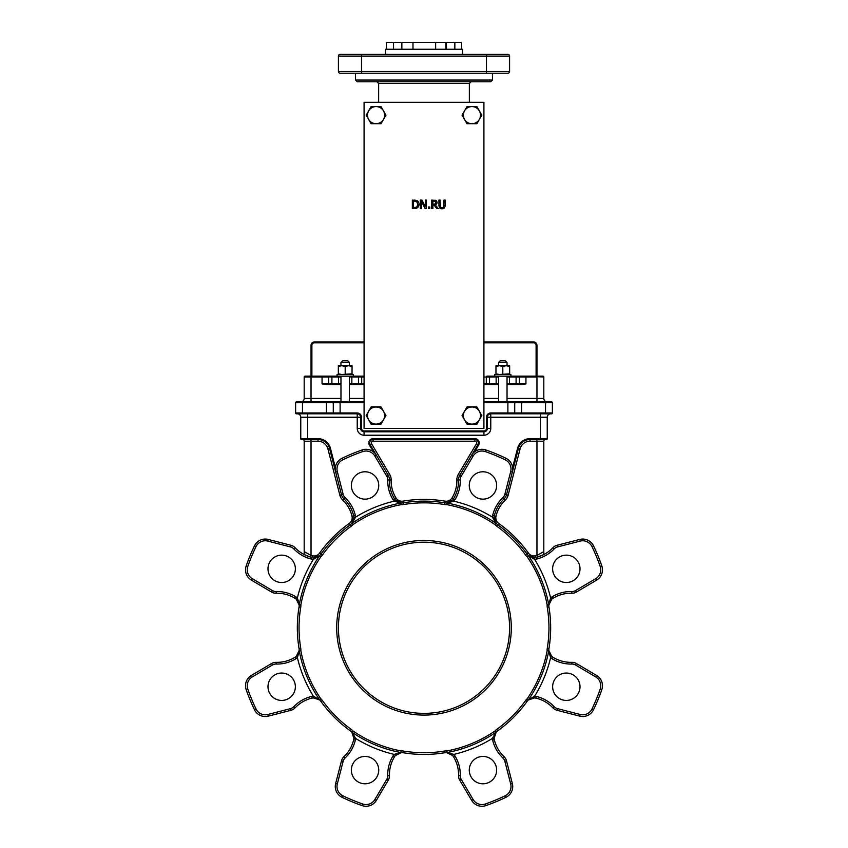 <?xml version="1.0" encoding="UTF-8"?>
<svg xmlns="http://www.w3.org/2000/svg" width="848" height="848" viewBox="0 0 848 848"><rect width="100%" height="100%" fill="white"/><g stroke="black" fill="none" stroke-linecap="round" stroke-linejoin="round"><path stroke-width="1.27" d="M507.03 365.732L507.03 362.478L505.313 360.771L500.299 360.771L498.592 362.478L498.592 365.732M507.03 401.846L507.03 384.727L522.41 384.727L507.03 384.727L507.03 377.031L536.964 377.031L536.964 398.422L507.03 398.422M496.144 384.727L496.144 377.031L498.592 377.031L498.592 384.727L483.922 384.727L498.592 384.727L498.592 401.846M349.408 365.732L349.408 362.478L347.701 360.771L342.687 360.771L340.97 362.478L340.97 365.732M349.408 401.846L349.408 384.727L364.078 384.727L349.408 384.727L349.408 377.031L351.856 377.031L351.856 383.879L349.408 383.879M340.97 383.879L338.522 383.879L338.522 377.031L340.97 377.031L340.97 384.727L325.59 384.727L340.97 384.727L340.97 401.846M529.438 699.197A8.554 8.554 0 0 0 528.346 700.003L534.537 697.904L531.304 698.317M552.885 657.221L551.984 658.673A10.271 10.271 0 0 1 550.606 657.656L548.73 650.914A1.707 0.975 -3.8 0 0 548.857 650.501L551.741 656.363A8.554 8.554 0 0 0 552.885 657.221A34.238 34.238 0 0 0 571.828 662.33A8.554 8.554 0 0 1 576.407 663.518A8.554 8.554 0 0 0 571.828 662.33A34.238 34.238 0 0 1 552.885 657.221A8.554 8.554 0 0 1 551.741 656.363L550.606 657.656A130.083 130.083 0 0 1 534.643 696.197L534.537 697.904A8.554 8.554 0 0 1 535.947 698.116A34.238 34.238 0 0 1 552.96 707.889A8.554 8.554 0 0 0 557.03 710.285A8.554 8.554 0 0 1 552.96 707.889A8.554 8.554 0 0 0 557.03 710.285L579.735 716.136A11.978 11.978 0 0 0 593.505 709.744A188.277 188.277 0 0 0 601.815 689.689A11.978 11.978 0 0 0 596.589 675.432L576.407 663.518L596.589 675.432L595.72 676.905A10.271 10.271 0 0 1 600.193 689.127A186.571 186.571 0 0 1 591.968 709.002A10.271 10.271 0 0 1 580.159 714.472L557.465 708.631A6.848 6.848 0 0 1 554.2 706.713A35.945 35.945 0 0 0 536.339 696.441A10.271 10.271 0 0 0 534.643 696.197L528.548 699.632A126.861 126.861 0 0 0 548.73 650.914L547.151 650.617A125.25 125.25 0 0 1 527.223 698.72L528.548 699.632A1.707 0.975 -131.2 0 1 528.346 700.003L527.223 698.72A10.271 10.271 0 0 0 525.633 700.469A124.953 124.953 0 0 1 496.684 729.418A10.271 10.271 0 0 0 494.935 731.008A125.25 125.25 0 0 1 446.832 750.936A10.271 10.271 0 0 0 444.469 751.052A124.953 124.953 0 0 1 403.531 751.052A10.271 10.271 0 0 0 401.168 750.936A125.25 125.25 0 0 1 353.065 731.008L352.153 732.333A126.861 126.861 0 0 0 400.871 752.515A1.707 0.975 86.2 0 0 401.284 752.642A8.554 8.554 0 0 1 403.245 752.738A126.659 126.659 0 0 0 444.755 752.738A8.554 8.554 0 0 1 446.716 752.642L452.578 755.526L453.871 754.391L447.129 752.515A126.861 126.861 0 0 0 495.847 732.333L494.935 731.008L496.218 732.131A8.554 8.554 0 0 0 494.617 734.856M505.217 795.753L505.959 797.29A188.277 188.277 0 0 1 485.904 805.6A11.978 11.978 0 0 1 471.647 800.374L459.733 780.192L471.647 800.374A11.978 11.978 0 0 0 485.904 805.6A188.277 188.277 0 0 0 505.959 797.29A11.978 11.978 0 0 0 512.351 783.52A11.978 11.978 0 0 1 505.959 797.29A11.978 11.978 0 0 0 512.351 783.52L506.5 760.826L512.351 783.52L510.687 783.944A10.271 10.271 0 0 1 505.217 795.753A186.571 186.571 0 0 1 485.342 803.989A10.271 10.271 0 0 1 473.12 799.505L461.206 779.323A6.848 6.848 0 0 1 460.263 775.655A35.945 35.945 0 0 0 454.888 755.769A10.271 10.271 0 0 0 453.871 754.391A130.083 130.083 0 0 0 492.412 738.428A10.271 10.271 0 0 0 492.656 740.124A35.945 35.945 0 0 0 502.917 757.985A6.848 6.848 0 0 1 504.846 761.25L510.687 783.944M319.654 700.003A1.707 0.975 131.2 0 1 319.452 699.632L313.357 696.197L313.463 697.904A8.554 8.554 0 0 0 312.053 698.116A34.238 34.238 0 0 0 295.04 707.889A8.554 8.554 0 0 1 290.97 710.285L268.265 716.136L290.97 710.285A8.554 8.554 0 0 0 295.04 707.889A34.238 34.238 0 0 1 312.053 698.116A8.554 8.554 0 0 1 313.463 697.904L319.654 700.003A8.554 8.554 0 0 1 320.968 701.466A8.554 8.554 0 0 0 319.654 700.003A8.554 8.554 0 0 1 320.968 701.466A126.659 126.659 0 0 0 350.319 730.817A8.554 8.554 0 0 1 351.782 732.131A8.554 8.554 0 0 0 350.319 730.817A8.554 8.554 0 0 1 351.782 732.131L353.881 738.322L355.588 738.428L352.153 732.333A1.707 0.975 -41.2 0 1 351.782 732.131L353.065 731.008A10.271 10.271 0 0 0 351.316 729.418A124.953 124.953 0 0 1 322.367 700.469A10.271 10.271 0 0 0 320.777 698.72A125.25 125.25 0 0 1 300.849 650.617L299.27 650.914A126.861 126.861 0 0 0 319.452 699.632L320.777 698.72L319.654 700.003A8.554 8.554 0 0 0 316.94 698.402M345.083 757.985L343.896 756.745A34.238 34.238 0 0 0 353.669 739.732A8.554 8.554 0 0 0 353.881 738.322A8.554 8.554 0 0 1 353.669 739.732A34.238 34.238 0 0 1 343.896 756.745A8.554 8.554 0 0 0 341.5 760.826A8.554 8.554 0 0 1 343.896 756.745A8.554 8.554 0 0 0 341.5 760.826L335.649 783.52L341.5 760.826L343.154 761.25A6.848 6.848 0 0 1 345.083 757.985A35.945 35.945 0 0 0 355.344 740.124A10.271 10.271 0 0 0 355.588 738.428A130.083 130.083 0 0 0 394.129 754.391A10.271 10.271 0 0 0 393.112 755.769A35.945 35.945 0 0 0 387.737 775.655A6.848 6.848 0 0 1 386.794 779.323L374.88 799.505A10.271 10.271 0 0 1 362.658 803.989A186.571 186.571 0 0 1 342.783 795.753A10.271 10.271 0 0 1 337.313 783.944L343.154 761.25M374.88 799.505L376.353 800.374A11.978 11.978 0 0 1 362.096 805.6A188.277 188.277 0 0 1 342.041 797.29A11.978 11.978 0 0 1 335.649 783.52A11.978 11.978 0 0 0 342.041 797.29A188.277 188.277 0 0 0 362.096 805.6A11.978 11.978 0 0 0 376.353 800.374L388.267 780.192A8.554 8.554 0 0 0 389.455 775.613A8.554 8.554 0 0 1 388.267 780.192A8.554 8.554 0 0 0 389.455 775.613A34.238 34.238 0 0 1 394.564 756.67A8.554 8.554 0 0 1 395.422 755.526L401.284 752.642A8.554 8.554 0 0 1 403.245 752.738A126.659 126.659 0 0 0 444.755 752.738A8.554 8.554 0 0 1 446.716 752.642A1.707 0.975 -86.2 0 0 447.129 752.515L446.832 750.936L446.716 752.642L450.002 753.533M335.373 467.534L330.413 448.285A12.837 12.837 0 0 0 317.979 438.649L307.612 438.649L307.612 417.248L300.764 417.248A3.424 3.424 0 0 0 297.341 413.824A3.424 3.424 0 0 1 300.764 417.248L300.764 438.649A0.859 0.859 0 0 0 301.612 439.508A0.859 0.859 0 0 1 300.764 438.649A0.859 0.859 0 0 0 301.612 439.508L317.979 439.508A11.978 11.978 0 0 1 329.586 448.497L341.5 494.755A8.554 8.554 0 0 0 343.896 498.825A34.238 34.238 0 0 1 353.669 515.838A8.554 8.554 0 0 1 353.881 517.248L355.588 517.142L352.153 523.237L353.065 524.562A125.25 125.25 0 0 1 401.168 504.645A10.271 10.271 0 0 0 403.531 504.528A124.953 124.953 0 0 1 444.469 504.528A10.271 10.271 0 0 0 446.832 504.645A125.25 125.25 0 0 1 494.935 524.562A10.271 10.271 0 0 0 496.684 526.152L498.677 523.364A6.848 6.848 0 0 1 495.995 516.231A32.521 32.521 0 0 1 505.281 500.066A10.271 10.271 0 0 0 508.153 495.179L520.078 448.921A10.271 10.271 0 0 1 530.021 441.214L543.812 441.214L543.812 554.56L543.812 551.603L536.964 555.429A32.521 32.521 0 0 1 535.554 555.79L535.947 557.465A34.238 34.238 0 0 0 552.96 547.691A8.554 8.554 0 0 1 557.03 545.285L579.735 539.434L557.03 545.285A8.554 8.554 0 0 0 552.96 547.691A34.238 34.238 0 0 1 535.947 557.465A8.554 8.554 0 0 1 534.537 557.666L534.643 559.373L528.548 555.938L527.223 556.85A125.25 125.25 0 0 1 547.151 604.953A10.271 10.271 0 0 0 547.267 607.316A124.953 124.953 0 0 1 547.267 648.254A10.271 10.271 0 0 0 547.151 650.617L548.857 650.501A8.554 8.554 0 0 1 548.953 648.54A126.659 126.659 0 0 0 548.953 607.03A8.554 8.554 0 0 1 548.857 605.069L547.151 604.953L548.73 604.656A126.861 126.861 0 0 0 528.548 555.938A1.707 0.975 -48.8 0 0 528.346 555.567A8.554 8.554 0 0 1 527.032 554.104A126.659 126.659 0 0 0 497.681 524.753A8.554 8.554 0 0 1 496.218 523.439L494.935 524.562L495.847 523.237A126.861 126.861 0 0 0 447.129 503.055A1.707 0.975 -93.8 0 0 446.716 502.928A8.554 8.554 0 0 1 444.755 502.832A126.659 126.659 0 0 0 403.245 502.832A8.554 8.554 0 0 1 401.284 502.928A1.707 0.975 93.8 0 0 400.871 503.055A126.861 126.861 0 0 0 352.153 523.237A1.707 0.975 -138.8 0 0 351.782 523.439A8.554 8.554 0 0 1 350.319 524.753A126.659 126.659 0 0 0 320.968 554.104A8.554 8.554 0 0 1 319.654 555.567L313.463 557.666A8.554 8.554 0 0 1 312.053 557.465A34.238 34.238 0 0 1 295.04 547.691A8.554 8.554 0 0 0 290.97 545.285L268.265 539.434A11.978 11.978 0 0 0 254.495 545.826A188.277 188.277 0 0 0 246.185 565.881A11.978 11.978 0 0 0 251.411 580.138L271.593 592.052A8.554 8.554 0 0 0 276.172 593.24A34.238 34.238 0 0 1 295.115 598.359A8.554 8.554 0 0 1 296.259 599.207L299.143 605.069A8.554 8.554 0 0 0 298.358 602.006M575.538 590.579L576.407 592.052A8.554 8.554 0 0 1 571.828 593.24A34.238 34.238 0 0 0 552.885 598.359A8.554 8.554 0 0 0 551.741 599.207A8.554 8.554 0 0 1 552.885 598.359A34.238 34.238 0 0 1 571.828 593.24A8.554 8.554 0 0 0 576.407 592.052L596.589 580.138A11.978 11.978 0 0 0 601.815 565.881A188.277 188.277 0 0 0 593.505 545.826A11.978 11.978 0 0 0 579.735 539.434A11.978 11.978 0 0 1 593.505 545.826A11.978 11.978 0 0 0 579.735 539.434L580.159 541.098A10.271 10.271 0 0 1 591.968 546.568A186.571 186.571 0 0 1 600.193 566.443A10.271 10.271 0 0 1 595.72 578.665L575.538 590.579A6.848 6.848 0 0 1 571.87 591.522A35.945 35.945 0 0 0 551.984 596.897A10.271 10.271 0 0 0 550.606 597.914L548.73 604.656A1.707 0.975 -176.2 0 1 548.857 605.069L551.741 599.207L550.606 597.914A130.083 130.083 0 0 0 534.643 559.373A10.271 10.271 0 0 0 536.339 559.129A35.945 35.945 0 0 0 554.2 548.868A6.848 6.848 0 0 1 557.465 546.939L580.159 541.098M536.964 439.508L536.964 555.429L537.431 557.072L543.812 554.56M494.119 738.322L496.218 732.131A8.554 8.554 0 0 1 497.681 730.817A126.659 126.659 0 0 0 527.032 701.466A8.554 8.554 0 0 1 528.346 700.003A8.554 8.554 0 0 0 527.032 701.466A126.659 126.659 0 0 1 497.681 730.817A126.659 126.659 0 0 0 527.032 701.466A126.659 126.659 0 0 1 497.681 730.817A8.554 8.554 0 0 0 496.218 732.131A1.707 0.975 41.2 0 1 495.847 732.333L492.412 738.428L494.119 738.322A8.554 8.554 0 0 0 494.331 739.732A8.554 8.554 0 0 1 494.119 738.322M397.998 753.533L395.422 755.526L394.129 754.391L400.871 752.515L401.168 750.936L401.284 752.642M318.562 699.197L316.696 698.317M272.462 664.991L271.593 663.518A8.554 8.554 0 0 1 276.172 662.33A34.238 34.238 0 0 0 295.115 657.221A8.554 8.554 0 0 0 296.259 656.363A8.554 8.554 0 0 1 295.115 657.221A34.238 34.238 0 0 1 276.172 662.33A8.554 8.554 0 0 0 271.593 663.518L251.411 675.432A11.978 11.978 0 0 0 246.185 689.689A188.277 188.277 0 0 0 254.495 709.744A11.978 11.978 0 0 0 268.265 716.136L267.841 714.472A10.271 10.271 0 0 1 256.032 709.002A186.571 186.571 0 0 1 247.807 689.127A10.271 10.271 0 0 1 252.28 676.905L272.462 664.991A6.848 6.848 0 0 1 276.13 664.048A35.945 35.945 0 0 0 296.016 658.673A10.271 10.271 0 0 0 297.394 657.656L299.27 650.914A1.707 0.975 3.8 0 1 299.143 650.501L296.259 656.363L297.394 657.656A130.083 130.083 0 0 0 313.357 696.197A10.271 10.271 0 0 0 311.661 696.441A35.945 35.945 0 0 0 293.8 706.713A6.848 6.848 0 0 1 290.535 708.631L267.841 714.472M302.471 439.508A1.707 1.707 0 0 1 304.188 441.214A1.707 1.707 0 0 0 302.471 439.508A1.707 1.707 0 0 1 304.188 441.214L304.188 554.56L304.188 551.603L311.036 555.429L310.569 557.072L304.188 554.56M305.28 552.419L305.874 552.832M580.011 568.838A13.695 13.695 0 0 0 559.479 556.977A13.695 13.695 0 0 0 559.479 580.689A13.695 13.695 0 0 0 580.011 568.838M580.011 686.742A13.695 13.695 0 0 0 559.479 674.881A13.695 13.695 0 0 0 559.479 698.593A13.695 13.695 0 0 0 580.011 686.742M295.369 686.742A13.695 13.695 0 0 0 274.826 674.881A13.695 13.695 0 0 0 274.826 698.593A13.695 13.695 0 0 0 295.369 686.742M295.369 568.838A13.695 13.695 0 0 0 274.826 556.977A13.695 13.695 0 0 0 274.826 580.689A13.695 13.695 0 0 0 295.369 568.838M461.206 476.247L459.733 475.378L477.859 444.67L459.733 475.378L458.259 474.509L476.385 443.801L458.259 474.509A10.271 10.271 0 0 0 456.839 480A32.521 32.521 0 0 1 451.973 497.999A6.848 6.848 0 0 1 445.03 501.147A128.377 128.377 0 0 0 402.97 501.147A6.848 6.848 0 0 1 396.027 497.999L394.564 498.9A8.554 8.554 0 0 0 395.422 500.044L394.129 501.179L400.871 503.055L401.168 504.645L401.284 502.928L395.422 500.044A8.554 8.554 0 0 1 394.564 498.9A34.238 34.238 0 0 1 389.455 479.957A8.554 8.554 0 0 0 388.267 475.378L370.141 444.67A3.424 3.424 0 0 1 373.088 439.508L474.912 439.508A3.424 3.424 0 0 1 477.859 444.67L459.733 475.378A8.554 8.554 0 0 0 458.545 479.957A34.238 34.238 0 0 1 453.436 498.9A8.554 8.554 0 0 1 452.578 500.044L446.716 502.928L446.832 504.645L447.129 503.055L453.871 501.179A10.271 10.271 0 0 0 454.888 499.801A35.945 35.945 0 0 0 460.263 479.915A6.848 6.848 0 0 1 461.206 476.247L473.12 456.065A10.271 10.271 0 0 1 485.342 451.592A186.571 186.571 0 0 1 505.217 459.817A10.271 10.271 0 0 1 510.687 471.626L504.846 494.32A6.848 6.848 0 0 1 502.917 497.585A35.945 35.945 0 0 0 492.656 515.446A10.271 10.271 0 0 0 492.412 517.142L495.847 523.237A1.707 0.975 138.8 0 1 496.218 523.439L494.119 517.248L492.412 517.142A130.083 130.083 0 0 0 453.871 501.179L452.578 500.044A8.554 8.554 0 0 0 453.436 498.9L454.888 499.801M478.601 445.105A4.282 4.282 0 0 0 474.912 438.649L373.088 438.649L373.088 441.214L474.912 441.214A1.707 1.707 0 0 1 476.385 443.801L478.601 445.105L474.647 451.804A11.978 11.978 0 0 1 485.904 449.97A11.978 11.978 0 0 0 471.647 455.196L473.12 456.065M362.096 449.97L362.658 451.592A10.271 10.271 0 0 1 374.88 456.065L376.353 455.196A11.978 11.978 0 0 0 362.096 449.97A188.277 188.277 0 0 0 342.041 458.28A11.978 11.978 0 0 0 335.649 472.06L329.586 448.497L330.413 448.285M485.342 451.592L485.904 449.97A188.277 188.277 0 0 1 505.959 458.28A11.978 11.978 0 0 1 512.351 472.06L518.414 448.497A11.978 11.978 0 0 1 530.021 439.508L546.388 439.508A0.859 0.859 0 0 0 547.236 438.649L547.236 417.248L547.236 438.649A0.859 0.859 0 0 1 546.388 439.508M364.078 341.935L314.449 341.935A3.424 3.424 0 0 0 311.036 345.359L311.036 376.173L305.036 376.173A0.859 0.859 0 0 0 304.188 377.031A0.859 0.859 0 0 1 305.036 376.173A0.859 0.859 0 0 0 304.188 377.031L304.188 398.422A3.424 3.424 0 0 1 300.764 401.846A3.424 3.424 0 0 0 304.188 398.422A3.424 3.424 0 0 1 300.764 401.846M295.623 402.705A0.859 0.859 0 0 1 296.482 401.846A0.859 0.859 0 0 0 295.623 402.705L333.275 402.705A0.859 0.859 0 0 1 334.123 401.846L296.482 401.846A0.859 0.859 0 0 0 295.623 402.705L295.623 412.976A0.859 0.859 0 0 0 296.482 413.824L357.231 413.824A3.424 3.424 0 0 1 360.654 417.248L360.654 428.378A3.424 3.424 0 0 0 364.078 431.802L483.922 431.802A3.424 3.424 0 0 0 487.346 428.378L487.346 417.248A3.424 3.424 0 0 1 490.769 413.824L551.518 413.824A0.859 0.859 0 0 0 552.377 412.976L552.377 402.705A0.859 0.859 0 0 0 551.518 401.846L547.236 401.846A3.424 3.424 0 0 1 543.812 398.422A3.424 3.424 0 0 0 547.236 401.846A3.424 3.424 0 0 1 543.812 398.422L543.812 377.031A0.859 0.859 0 0 0 542.964 376.173L536.964 376.173L536.964 345.359L536.964 376.173L510.941 376.173L510.941 374.466L494.681 374.466L494.681 376.173L487.123 376.173A0.859 0.827 90 0 0 486.296 377.031L489.529 377.031L489.529 383.879L483.922 383.879M357.644 376.173A0.859 0.827 90 0 1 358.471 377.031L351.856 377.031L351.856 376.173L364.078 376.173L349.408 376.173L349.408 377.031M340.97 377.031L340.97 376.173L311.036 376.173L311.036 377.031L322.06 377.031L322.06 383.879L325.59 384.727L322.06 383.879L328.674 383.879A0.859 0.827 90 0 0 329.501 384.727M483.922 342.793L533.551 342.793A2.565 2.565 0 0 1 536.116 345.359L536.964 345.359A3.424 3.424 0 0 0 533.551 341.935L483.922 341.935M518.499 384.727A0.859 0.827 -90 0 0 519.326 383.879L525.94 383.879L522.41 384.727L525.94 383.879L525.94 376.173L507.03 376.173L507.03 377.031M498.592 377.031L498.592 376.173L487.123 376.173M332.734 376.173A0.859 0.827 -90 0 0 331.907 377.031L338.522 377.031L338.522 376.173L322.06 376.173L322.06 377.031L331.907 377.031L331.907 383.879A0.859 0.827 90 0 0 332.734 384.727M542.964 376.173A0.859 0.859 0 0 1 543.812 377.031L525.94 376.173M483.922 402.705L507.888 402.705L507.888 412.976L490.769 412.976A4.282 4.282 0 0 0 486.487 417.248L486.487 428.378A2.565 2.565 0 0 1 483.922 430.943L364.078 430.943A2.565 2.565 0 0 1 361.513 428.378L361.513 417.248A4.282 4.282 0 0 0 357.231 412.976L333.275 412.976A0.859 0.859 0 0 0 334.123 413.824A0.859 0.859 0 0 1 333.275 412.976A0.859 0.859 0 0 0 334.123 413.824A0.859 0.859 0 0 1 333.275 412.976L333.275 402.705A0.859 0.859 0 0 1 334.123 401.846A0.859 0.859 0 0 0 333.275 402.705A0.859 0.859 0 0 1 334.123 401.846L364.078 401.846M552.377 402.705A0.859 0.859 0 0 0 551.518 401.846A0.859 0.859 0 0 1 552.377 402.705L545.529 402.705L545.529 412.976L521.573 412.976L521.573 401.846L513.877 401.846A0.859 0.859 0 0 1 514.725 402.705L545.529 402.705L545.529 401.846L507.888 401.846L507.888 402.705L514.725 402.705L514.725 412.976L514.725 402.705A0.859 0.859 0 0 0 513.877 401.846L483.922 401.846M514.725 402.705A0.859 0.859 0 0 0 513.877 401.846A0.859 0.859 0 0 1 514.725 402.705M490.769 413.824L490.769 412.976A4.282 4.282 0 0 0 486.487 417.248L490.769 417.248L490.769 413.824L521.573 413.824L521.573 412.976L514.725 412.976A0.859 0.859 0 0 1 513.877 413.824A0.859 0.859 0 0 0 514.725 412.976A0.859 0.859 0 0 1 513.877 413.824A0.859 0.859 0 0 0 514.725 412.976L507.888 412.976L507.888 413.824M295.623 412.976A0.859 0.859 0 0 0 296.482 413.824A0.859 0.859 0 0 1 295.623 412.976L302.471 412.976L302.471 401.846M552.377 412.976A0.859 0.859 0 0 1 551.518 413.824A0.859 0.859 0 0 0 552.377 412.976L545.529 412.976L545.529 413.824L550.659 413.824A3.424 3.424 0 0 0 547.236 417.248L540.388 417.248L540.388 438.649L530.021 438.649A12.837 12.837 0 0 0 517.587 448.285L512.627 467.534M333.275 402.705L340.112 402.705L340.112 413.824L326.427 413.824L326.427 412.976L302.471 412.976L302.471 413.824M340.97 362.478L349.408 362.478M498.592 362.478L507.03 362.478M509.584 627.785A85.584 85.584 0 0 1 381.208 701.9A85.584 85.584 0 0 1 381.208 553.67A85.584 85.584 0 0 1 509.584 627.785M511.291 627.785A87.291 87.291 0 0 0 380.349 552.186A87.291 87.291 0 0 0 380.349 703.384A87.291 87.291 0 0 0 511.291 627.785M342.719 500.066L345.083 497.585A6.848 6.848 0 0 1 343.154 494.32L339.847 495.179L327.922 448.921L339.847 495.179A10.271 10.271 0 0 0 342.719 500.066A32.521 32.521 0 0 1 352.005 516.231L353.669 515.838A8.554 8.554 0 0 1 353.881 517.248L351.782 523.439L353.065 524.562A10.271 10.271 0 0 1 351.316 526.152L349.323 523.364A128.377 128.377 0 0 0 319.579 553.108L322.367 555.101A124.953 124.953 0 0 1 351.316 526.152M316.696 557.253L313.463 557.666L313.357 559.373L319.452 555.938A1.707 0.975 48.8 0 1 319.654 555.567L320.777 556.85L319.452 555.938A126.861 126.861 0 0 0 299.27 604.656L300.849 604.953A125.25 125.25 0 0 1 320.777 556.85A10.271 10.271 0 0 0 322.367 555.101M276.172 593.24L276.13 591.522A6.848 6.848 0 0 1 272.462 590.579L271.593 592.052A8.554 8.554 0 0 0 276.172 593.24A34.238 34.238 0 0 1 295.115 598.359A8.554 8.554 0 0 1 296.259 599.207L297.394 597.914L299.27 604.656A1.707 0.975 176.2 0 0 299.143 605.069L300.849 604.953A10.271 10.271 0 0 1 300.733 607.316L299.047 607.03A126.659 126.659 0 0 0 299.047 648.54A8.554 8.554 0 0 1 299.143 650.501L300.849 650.617A10.271 10.271 0 0 0 300.733 648.254A124.953 124.953 0 0 1 300.733 607.316M299.047 607.03A8.554 8.554 0 0 0 299.143 605.069A8.554 8.554 0 0 1 299.047 607.03A126.659 126.659 0 0 0 299.047 648.54A8.554 8.554 0 0 1 299.143 650.501M535.554 555.79A6.848 6.848 0 0 1 528.421 553.108L527.032 554.104A8.554 8.554 0 0 0 528.346 555.567L527.223 556.85A10.271 10.271 0 0 1 525.633 555.101L527.032 554.104A8.554 8.554 0 0 0 531.06 557.168A8.554 8.554 0 0 1 528.346 555.567L534.537 557.666M298.952 603.723L298.252 601.783M548.857 650.501A8.554 8.554 0 0 1 548.953 648.54A126.659 126.659 0 0 0 548.953 607.03A126.659 126.659 0 0 1 548.953 648.54A126.659 126.659 0 0 0 548.953 607.03A8.554 8.554 0 0 1 548.857 605.069M495.412 522.347L496.218 523.428A8.554 8.554 0 0 1 494.617 520.725A8.554 8.554 0 0 0 496.218 523.439M495.995 516.231L494.331 515.838A8.554 8.554 0 0 0 494.119 517.248A8.554 8.554 0 0 1 494.331 515.838A34.238 34.238 0 0 1 504.104 498.825A8.554 8.554 0 0 0 506.5 494.755L518.414 448.497L517.587 448.285M459.733 780.192A8.554 8.554 0 0 1 458.545 775.613A34.238 34.238 0 0 0 453.436 756.67A8.554 8.554 0 0 0 452.578 755.526A8.554 8.554 0 0 1 453.436 756.67A34.238 34.238 0 0 1 458.545 775.613A8.554 8.554 0 0 0 459.733 780.192L461.206 779.323M494.331 739.732A34.238 34.238 0 0 0 504.104 756.745A8.554 8.554 0 0 1 506.5 760.826A8.554 8.554 0 0 0 504.104 756.745A34.238 34.238 0 0 1 494.331 739.732L492.656 740.124M373.088 438.649A4.282 4.282 0 0 0 369.399 445.105L370.141 444.67L388.267 475.378L386.794 476.247A6.848 6.848 0 0 1 387.737 479.915A35.945 35.945 0 0 0 393.112 499.801A10.271 10.271 0 0 0 394.129 501.179A130.083 130.083 0 0 0 355.588 517.142A10.271 10.271 0 0 0 355.344 515.446A35.945 35.945 0 0 0 345.083 497.585M351.782 523.439A8.554 8.554 0 0 0 352.588 522.347A8.554 8.554 0 0 1 351.782 523.439M543.812 441.214A1.707 1.707 0 0 1 545.529 439.508A1.707 1.707 0 0 0 543.812 441.214A1.707 1.707 0 0 1 545.529 439.508L540.388 439.508L540.388 438.649L547.236 438.649M378.738 485.459A13.695 13.695 0 0 0 358.206 473.608A13.695 13.695 0 0 0 358.206 497.32A13.695 13.695 0 0 0 378.738 485.459M333.275 412.976L326.427 412.976L326.427 401.846L340.112 401.846L340.112 402.705L364.078 402.705M357.231 413.824L357.231 417.248L361.513 417.248A4.282 4.282 0 0 0 357.231 412.976L357.231 413.824M307.612 413.824L307.612 417.248L357.231 417.248L357.231 428.378L360.654 428.378L360.654 417.248M378.738 770.111A13.695 13.695 0 0 0 358.206 758.25A13.695 13.695 0 0 0 358.206 781.962A13.695 13.695 0 0 0 378.738 770.111M496.642 770.111A13.695 13.695 0 0 0 476.11 758.25A13.695 13.695 0 0 0 476.11 781.962A13.695 13.695 0 0 0 496.642 770.111M496.642 485.459A13.695 13.695 0 0 0 476.11 473.608A13.695 13.695 0 0 0 476.11 497.32A13.695 13.695 0 0 0 496.642 485.459M442.624 208.799L444.31 208.036L445.136 205.428L445.136 200.086L443.992 200.086L443.631 207.156L442.031 207.855L440.441 207.156L440.08 200.086L438.935 200.086L438.935 205.428L439.762 208.036L442.031 208.831L441.013 208.725M440.08 205.428L440.441 207.156L442.031 207.855L443.631 207.156L443.992 205.46M442.031 207.855L443.631 207.156L442.031 207.855M445.136 205.428L445.062 206.456M444.638 207.654L443.886 208.385M438.967 206.117L438.935 205.428M426.438 208.65L426.438 200.086L425.378 200.086L425.378 206.87L421.933 200.086L420.322 200.086L420.322 208.65L421.382 208.65L421.382 201.273L425.166 208.65L426.438 208.65M417.926 207.474L419.082 204.379L418.605 206.488M415.075 208.629L416.856 208.226M418.986 203.287L417.354 200.775L412.34 200.086L412.34 208.65L414.301 208.65M416.601 201.591L417.894 204.368L416.707 207.092L413.474 207.665L413.474 201.071L416.601 201.591L414.343 201.071M416.834 200.499L417.82 201.135M417.852 201.167L418.382 201.803M414.28 200.086L415.17 200.117M438.363 208.65L435.321 204.93L437.091 202.418L436.126 200.541L431.738 200.086L431.738 208.65L432.883 208.65L432.883 205.248L434.187 205.248L436.89 208.65L438.363 208.65M434.006 201.071L435.363 201.368L435.904 202.502L435.427 203.849L432.883 204.294L432.883 201.071L435.363 201.368M433.879 204.294L435.427 203.849L435.904 202.502M436.349 200.7L434.929 200.139M437.049 201.909L436.921 203.425M436.614 203.986L435.321 204.93M428.399 208.65L429.766 208.65L429.766 207.007L428.399 207.007L428.399 208.65M364.078 428.378L483.922 428.378L483.922 102.311L364.078 102.311L364.078 428.378M509.584 56.095A1.707 1.707 0 0 0 507.867 54.378A1.707 1.707 0 0 1 509.584 56.095A1.707 1.707 0 0 0 507.867 54.378L340.133 54.378A1.707 1.707 0 0 0 338.416 56.095L509.584 56.095L509.584 71.497A1.707 1.707 0 0 1 507.867 73.214L340.133 73.214A1.707 1.707 0 0 1 338.416 71.497A1.707 1.707 0 0 0 340.133 73.214A1.707 1.707 0 0 1 338.416 71.497L338.416 56.095M507.867 73.214A1.707 1.707 0 0 0 509.584 71.497L486.476 71.497L486.476 54.378L498.921 54.378M492.465 80.051L355.535 80.051L357.241 81.768L490.759 81.768L492.465 80.051L492.465 73.214M469.357 102.311L469.357 83.475L471.075 81.768M385.49 54.378L385.49 49.248L462.51 49.248L462.51 54.378M386.349 49.248L386.349 42.4L461.651 42.4L461.651 49.248M393.536 49.248L393.536 42.4M401.846 49.248L401.846 42.4M412.987 49.248L412.987 42.4M435.639 49.248L435.639 42.4M445.868 49.248L445.868 42.4M454.846 49.248L454.846 42.4M446.43 49.248L446.43 42.4M507.03 376.173L498.592 376.173M353.319 376.173L353.319 374.466L337.059 374.466L337.059 376.173M349.408 376.173L340.97 376.173M495.963 374.466L495.963 373.851L499.387 374.466L509.659 373.851L509.659 374.466M509.659 365.732L509.659 366.347L506.235 365.732L509.659 365.732M502.811 366.347L499.387 365.732L506.235 365.732L502.811 366.347L502.811 373.851M495.963 366.347L495.963 365.732L499.387 365.732L495.963 366.347L495.963 373.851M509.659 366.347L509.659 373.851M338.341 374.466L338.341 373.851L341.765 374.466L352.037 373.851L352.037 374.466M352.037 365.732L352.037 366.347L348.613 365.732L352.037 365.732M345.189 366.347L341.765 365.732L348.613 365.732L345.189 366.347L345.189 373.851M338.341 366.347L338.341 365.732L341.765 365.732L338.341 366.347L338.341 373.851M352.037 366.347L352.037 373.851M368.647 110.865L371.117 106.583L376.056 106.583A8.554 8.554 0 0 0 368.647 119.42L366.177 115.148L368.647 110.865M381.006 106.583L383.476 110.865A8.554 8.554 0 0 0 376.056 106.583L381.006 106.583M385.946 115.148L383.476 119.42A8.554 8.554 0 0 0 383.476 110.865L385.946 115.148M376.056 123.702L371.117 123.702L368.647 119.42A8.554 8.554 0 0 0 383.476 119.42L381.006 123.702L376.056 123.702M464.524 411.259L466.994 406.987L471.944 406.987A8.554 8.554 0 0 0 464.524 419.824L462.054 415.541L464.524 411.259M476.883 406.987L479.353 411.259A8.554 8.554 0 0 0 471.944 406.987L476.883 406.987M481.823 415.541L479.353 419.824A8.554 8.554 0 0 0 479.353 411.259L481.823 415.541M471.944 424.095L466.994 424.095L464.524 419.824A8.554 8.554 0 0 0 479.353 419.824L476.883 424.095L471.944 424.095M368.647 411.259L371.117 406.987L376.056 406.987A8.554 8.554 0 0 0 368.647 419.824L366.177 415.541L368.647 411.259M381.006 406.987L383.476 411.259A8.554 8.554 0 0 0 376.056 406.987L381.006 406.987M385.946 415.541L383.476 419.824A8.554 8.554 0 0 0 383.476 411.259L385.946 415.541M376.056 424.095L371.117 424.095L368.647 419.824A8.554 8.554 0 0 0 383.476 419.824L381.006 424.095L376.056 424.095M464.524 110.865L466.994 106.583L471.944 106.583A8.554 8.554 0 0 0 464.524 119.42L462.054 115.148L464.524 110.865M476.883 106.583L479.353 110.865A8.554 8.554 0 0 0 471.944 106.583L476.883 106.583M481.823 115.148L479.353 119.42A8.554 8.554 0 0 0 479.353 110.865L481.823 115.148M471.944 123.702L466.994 123.702L464.524 119.42A8.554 8.554 0 0 0 479.353 119.42L476.883 123.702L471.944 123.702M595.72 578.665L596.589 580.138A11.978 11.978 0 0 0 601.815 565.881A188.277 188.277 0 0 0 593.505 545.826L591.968 546.568M322.367 700.469L320.968 701.466A126.659 126.659 0 0 0 350.319 730.817L351.316 729.418M580.159 714.472L579.735 716.136A11.978 11.978 0 0 0 593.505 709.744A188.277 188.277 0 0 0 601.815 689.689A11.978 11.978 0 0 0 596.589 675.432M534.537 697.904A8.554 8.554 0 0 1 535.947 698.116A34.238 34.238 0 0 1 552.96 707.889L554.2 706.713M387.737 775.655L389.455 775.613A34.238 34.238 0 0 1 394.564 756.67A8.554 8.554 0 0 1 395.422 755.526M252.28 676.905L251.411 675.432A11.978 11.978 0 0 0 246.185 689.689A188.277 188.277 0 0 0 254.495 709.744A11.978 11.978 0 0 0 268.265 716.136M267.841 541.098L268.265 539.434A11.978 11.978 0 0 0 254.495 545.826A188.277 188.277 0 0 0 246.185 565.881A11.978 11.978 0 0 0 251.411 580.138L252.28 578.665A10.271 10.271 0 0 1 247.807 566.443A186.571 186.571 0 0 1 256.032 546.568A10.271 10.271 0 0 1 267.841 541.098L290.535 546.939A6.848 6.848 0 0 1 293.8 548.868A35.945 35.945 0 0 0 311.661 559.129A10.271 10.271 0 0 0 313.357 559.373A130.083 130.083 0 0 0 297.394 597.914A10.271 10.271 0 0 0 296.016 596.897A35.945 35.945 0 0 0 276.13 591.522M313.463 557.666A8.554 8.554 0 0 1 312.053 557.465A34.238 34.238 0 0 1 295.04 547.691A8.554 8.554 0 0 0 290.97 545.285L290.535 546.939M474.912 438.649L474.912 441.214M369.399 445.105L373.353 451.804M357.231 428.378A6.848 6.848 0 0 0 364.078 435.225L483.922 435.225A6.848 6.848 0 0 0 490.769 428.378L490.769 417.248L540.388 417.248L540.388 413.824M307.612 439.508L307.612 438.649L300.764 438.649M304.188 441.214L317.979 441.214L317.979 438.649M530.021 438.649L530.021 441.214L536.964 441.214M311.884 376.173L311.884 345.359L311.036 345.359M311.884 345.359A2.565 2.565 0 0 1 314.449 342.793L314.449 341.935M314.449 342.793L364.078 342.793M536.116 345.359L536.116 376.173M533.551 341.935L533.551 342.793M340.97 398.422L311.036 398.422L311.036 377.031L304.188 377.031M498.592 398.422L483.922 398.422M364.078 398.422L349.408 398.422M351.856 384.727L351.856 383.879L358.471 383.879L358.471 377.031L364.078 377.031M357.644 384.727A0.859 0.827 -90 0 0 358.471 383.879L361.704 383.879A0.859 0.827 -90 0 1 360.877 384.727M364.078 383.879L361.704 383.879L361.704 377.031A0.859 0.827 90 0 0 360.877 376.173M329.501 376.173A0.859 0.827 -90 0 0 328.674 377.031L328.674 383.879L338.522 383.879L338.522 384.727M509.478 384.727L509.478 383.879L507.03 383.879M515.266 384.727A0.859 0.827 -90 0 0 516.093 383.879L509.478 383.879L509.478 376.173M518.499 376.173A0.859 0.827 90 0 1 519.326 377.031L519.326 383.879L516.093 383.879L516.093 377.031A0.859 0.827 90 0 0 515.266 376.173M487.123 384.727A0.859 0.827 -90 0 1 486.296 383.879L486.296 377.031L483.922 377.031M490.356 384.727A0.859 0.827 -90 0 1 489.529 383.879L498.592 383.879M490.356 376.173A0.859 0.827 90 0 0 489.529 377.031L496.144 377.031L496.144 376.173M311.036 401.846L311.036 398.422L304.188 398.422M513.877 413.824A0.859 0.859 0 0 0 514.725 412.976A0.859 0.859 0 0 1 513.877 413.824M360.654 428.378L361.513 428.378M364.078 435.225L364.078 430.943M483.922 435.225L483.922 430.943M490.769 428.378L486.487 428.378M496.684 526.152A124.953 124.953 0 0 1 525.633 555.101M444.469 504.528L445.03 501.147M402.97 501.147L403.531 504.528M299.047 648.54L300.733 648.254M403.531 751.052L403.245 752.738M444.755 752.738L444.469 751.052M496.684 729.418L497.681 730.817M527.032 701.466L525.633 700.469M547.267 648.254L548.953 648.54M548.953 607.03L547.267 607.316M295.115 657.221L296.016 658.673M276.172 662.33L276.13 664.048M246.185 689.689L247.807 689.127M254.495 709.744L256.032 709.002M290.97 710.285L290.535 708.631M295.04 707.889L293.8 706.713M312.053 698.116L311.661 696.441M353.669 739.732L355.344 740.124M335.649 783.52L337.313 783.944M342.041 797.29L342.783 795.753M362.096 805.6L362.658 803.989M388.267 780.192L386.794 779.323M394.564 756.67L393.112 755.769M453.436 756.67L454.888 755.769M458.545 775.613L460.263 775.655M471.647 800.374L473.12 799.505M485.904 805.6L485.342 803.989M506.5 760.826L504.846 761.25M504.104 756.745L502.917 757.985M535.947 698.116L536.339 696.441M557.03 710.285L557.465 708.631M593.505 709.744L591.968 709.002M601.815 689.689L600.193 689.127M576.407 663.518L575.538 664.991L595.72 676.905M571.828 662.33L571.87 664.048A6.848 6.848 0 0 1 575.538 664.991M551.984 658.673A35.945 35.945 0 0 0 571.87 664.048M552.885 598.359L551.984 596.897M571.828 593.24L571.87 591.522M601.815 565.881L600.193 566.443M557.03 545.285L557.465 546.939M552.96 547.691L554.2 548.868M535.947 557.465L536.339 559.129M494.331 515.838L492.656 515.446M505.281 500.066L502.917 497.585M508.153 495.179L504.846 494.32M512.351 472.06L510.687 471.626M505.959 458.28L505.217 459.817M456.839 480L460.263 479.915M394.564 498.9L393.112 499.801M396.027 497.999A32.521 32.521 0 0 1 391.161 480L387.737 479.915M374.88 456.065L386.794 476.247M342.041 458.28L342.783 459.817A186.571 186.571 0 0 1 362.658 451.592M335.649 472.06L337.313 471.626A10.271 10.271 0 0 1 342.783 459.817M343.154 494.32L337.313 471.626M353.669 515.838L355.344 515.446M319.579 553.108A6.848 6.848 0 0 1 312.446 555.79L311.661 559.129M295.04 547.691L293.8 548.868M254.495 545.826L256.032 546.568M246.185 565.881L247.807 566.443M272.462 590.579L252.28 578.665M295.115 598.359L296.016 596.897M451.973 497.999L453.436 498.9M391.161 480A10.271 10.271 0 0 0 389.741 474.509L388.267 475.378M389.741 474.509L371.615 443.801L370.141 444.67M371.615 443.801A1.707 1.707 0 0 1 373.088 441.214M312.446 555.79A32.521 32.521 0 0 1 311.036 555.429L311.036 439.508M317.979 441.214A10.271 10.271 0 0 1 327.922 448.921L329.586 448.497M352.005 516.231A6.848 6.848 0 0 1 349.323 523.364M520.078 448.921L518.414 448.497M528.421 553.108A128.377 128.377 0 0 0 498.677 523.364M536.964 401.846L536.964 398.422L543.812 398.422A3.424 3.424 0 0 0 547.236 401.846M376.925 81.768L378.643 83.475L469.357 83.475M361.524 73.214L361.524 71.497L486.476 71.497L486.476 73.214M361.524 54.378L361.524 71.497L338.416 71.497M378.643 83.475L378.643 102.311M355.535 73.214L355.535 80.051"/></g></svg>
